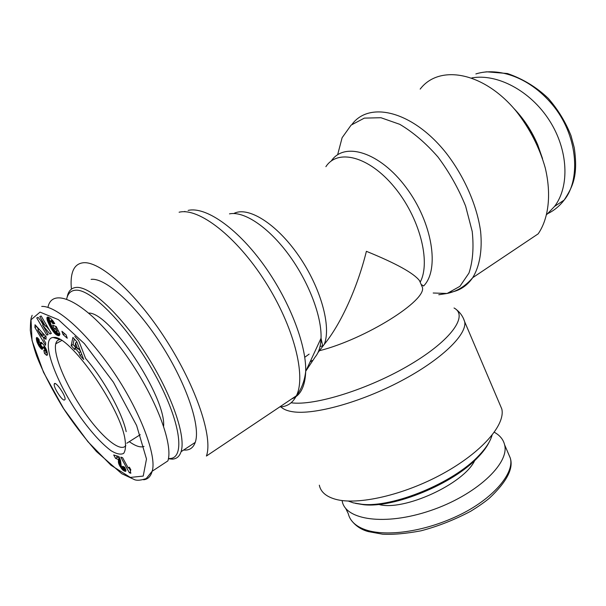 <?xml version="1.0" encoding="UTF-8"?>
<svg xmlns="http://www.w3.org/2000/svg" width="606" height="606" viewBox="0 0 606 606"><rect width="100%" height="100%" fill="white"/><g stroke="black" fill="none" stroke-linecap="round" stroke-linejoin="round"><path stroke-width="0.91" d="M492.049 435.26C490.262 441.554 485.747 448.448 478.505 455.947C453.386 482.929 392.741 507.881 361.873 504.275L353.336 502.859L348.329 501.056M355.427 503.359L363.714 504.722C393.976 508.26 453.205 483.891 477.793 457.469C483.012 452.099 486.8 446.986 489.156 442.13M494.322 432.252C499.897 435.35 503.321 439.524 504.593 444.774C509.843 463.651 475.604 495.511 430.215 510.691C384.908 526.084 345.443 519.94 342.231 501.238L342.095 500.541M474.763 460.446C464.022 483.906 403.467 511.623 378.689 504.427M514.426 109.095C524.258 119.647 532.068 131.76 537.855 145.432L542.181 157.59M542.529 158.636L537.817 145.054C531.901 131.093 523.864 118.821 513.699 108.262M471.832 77.909C497.026 73.364 530.242 90.597 549.286 120.291C568.42 149.924 569.792 186.413 554.573 206.388L546.786 214.501M325.884 166.68C337.603 148.546 368.713 156.113 394.067 186.746C419.557 217.16 431.04 261.633 420.299 281.941L419.511 280.669C413.822 273.192 396.112 263.413 366.388 251.316C357.464 287.623 340.761 324.255 324.248 344.375L317.961 352.609M421.162 284.472L422.374 287.274C427.048 300.303 365.736 339.019 319.354 350.745M331.247 161.029C344.299 141.296 379.773 151.947 406.088 187.451C432.608 222.728 439.812 269.905 423.586 286.002L421.2 284.464M305.833 371.054L315.271 356.828C318.786 352.631 320.71 346.435 321.044 338.246L305.712 371.319C306.409 344.2 288.767 298.856 262.307 262.966C235.863 227.008 205.207 206.381 188.125 210.411M499.586 403.755L501.806 408.974C505.609 424.677 481.914 452.265 442.857 473.665C403.884 495.117 357.578 505.571 335.383 499.23C326.013 496.549 320.665 491.86 319.324 485.179M179.103 212.229C198.579 207.328 236.416 236.31 265.125 281.442C293.933 326.49 306.363 376.197 296.372 395.786L206.404 456.038C213.145 437.979 196.685 387.575 166.097 339.943C135.585 292.243 98.892 259.807 82.439 262.883C77.613 263.671 74.318 266.701 72.569 271.98C71.107 276.45 70.735 282.169 71.432 289.13M420.178 89.105C439.077 64.16 483.527 71.659 516.115 111.095C529.72 128.411 539.431 147.334 545.248 167.885C551.589 194.549 548.612 218.63 538.181 233.84L472.725 277.677C479.581 266.428 482.452 250.475 480.619 231.5C477.073 205.631 464.332 176.384 446.008 152.841C412.86 111.171 369.554 100.725 352.094 124.275M320.059 346.39L322.687 345.958M320.763 342.095L321.68 342.064M168.37 458.772L172.263 459.136C176.566 458.939 179.497 456.469 181.058 451.72C186.239 436.623 171.846 394.392 146.175 354.252C120.571 314.052 89.893 285.767 76.053 287.449C71.864 287.88 69.069 290.38 67.667 294.955L67.099 297.341M66.66 299C67.834 293.615 70.697 290.691 75.242 290.244C90.817 288.062 128.79 326.975 154.636 373.955C180.656 420.897 185.716 458.575 169.627 458.522L168.415 458.522M183.656 450.008C189.337 450.584 193.2 448.039 195.23 442.395C200.881 427.078 187.049 384.924 161.613 345.109C136.244 305.242 105.399 277.427 91.127 279.381M163.628 426.116C165.923 396.718 109.822 312.135 88.756 313.082M53.881 337.459L53.07 337.474C39.625 338.625 56.206 383.431 81.219 418.276C92.059 433.146 102.02 443.971 111.103 450.75C116.526 454 120.7 454.886 123.639 453.394C125.684 450.455 126.048 445.205 124.722 437.638C118.602 404.543 69.175 335.073 53.881 337.459M39.799 316.597L41.163 315.999L51.351 333.436L49.942 333.951L42.617 325.134L48.147 334.595L46.776 335.095L36.731 317.93L38.057 317.355L45.42 326.21L39.799 316.597M58.403 335.679L54.828 333.489L51.018 328.285L47.268 320.256L46.927 317.976L47.435 317.112L50.404 318.142L53.214 321.241L54.729 323.634L52.911 323.71L51.237 321.559L50.048 321.203L50.934 324.596L53.366 329.156L55.782 331.649L56.782 331.103L55.972 329.444L54.404 328.838L52.608 325.18L56.244 326.573L59.926 334.103L59.297 335.497L58.403 335.679L59.661 334.982M74.788 349.601L71.175 345.587L72.894 337.444L76.833 341.784L83.719 359.51L79.969 355.351L78.977 352.601L74.924 348.109L74.788 349.601M35.042 324.763L46.147 336.807L45.958 339.36L44.124 337.269L43.935 340.019L45.7 342.867L45.518 345.306L34.906 327.467L35.042 324.763M45.261 350.457L43.541 347.268L42.034 349.306L39.163 346.329L36.845 341.473L36.633 337.519L38.951 339.239L39.564 342.451L38.602 341.655L38.428 342.299L39.413 344.42L39.966 344.678L40.428 342.579L41.344 342.398L43.594 344.738L45.867 348.488L47.117 351.828L47.397 354.911L46.48 355.192L44.511 353.45L43.821 350.306L45.276 351.139L45.261 350.457L46.45 349.791M118.359 459.515L115.587 458.394L113.701 454.962L118.981 456.583L120.511 460.507L121.215 465.938L123.116 468.302L122.707 466.294L124.692 467.226L125.828 469.885L125.677 471.301L123.745 470.748L122.374 469.62L119.284 465.022L118.511 462.87L118.359 459.515L119.874 458.545M129.411 467.241L130.858 469.885L130.328 471.104L130.835 473.256L129.32 472.748L120.799 457.144L122.624 457.704L128.237 467.983L129.411 467.241M67.266 338.231L63.107 334.641L61.926 331.27L66.084 334.853L67.266 338.231M64.191 400.096C61.373 399.877 53.275 386.87 54.252 384.128C54.866 379.833 66.213 396.051 65.031 399.551L64.191 400.096M152.167 471.241L167.885 460.893C174.195 441.941 150.909 385.764 117.17 343.344C83.53 300.743 52.624 287.002 48.101 306.689M74.796 336.375L78.735 340.708L85.597 358.434C103.55 378.932 122.382 413.133 126.184 431.646M125.843 445.524C120.594 453.152 101.088 436.6 83.636 411.103C66.122 385.704 53.078 355.01 55.744 343.822C56.381 341.208 57.797 339.777 60.002 339.519M45.42 326.21L46.715 325.505M40.541 320.347L43.17 324.839M46.776 335.095L48.033 334.398M42.617 325.134L43.927 324.422M45.927 325.93L49.397 330.103M49.942 333.951L51.23 333.239M58.062 335.603L59.789 334.641M58.691 335.694L59.524 335.232M58.949 335.671L59.335 335.451M55.517 326.293L56.26 327.816L56.987 328.096M54.404 328.838L56.26 327.816M55.972 329.444L57.297 328.717M56.782 331.103L58.108 330.376M56.722 331.277L58.161 330.482M56.57 331.535L58.221 330.618M56.403 331.671L58.244 330.656M50.048 321.203L52.374 320.12M50.26 321.097L52.124 320.074M50.586 321.15L52.404 320.157M50.806 321.248L52.525 320.309M51.237 321.559L52.82 320.695M51.692 322.006L53.176 321.195M51.858 322.195L53.32 321.4M52.381 322.884L53.79 322.112M52.911 323.71L54.313 322.945M47.101 317.377L47.669 317.074M46.995 317.627L47.988 317.089M46.927 317.976L48.397 317.18M48.775 317.302L49.957 321.521M46.912 318.4L48.775 317.385M46.957 318.877L48.821 317.87M47.056 319.43L48.919 318.423M47.215 320.059L49.071 319.044M47.268 320.256L49.124 319.241M47.48 320.907L49.336 319.892M47.73 321.604L49.586 320.597M48.018 322.347L49.874 321.331M48.359 323.134L50.04 322.218M48.738 323.968L50.306 323.104M49.154 324.846L50.677 324.013M49.192 324.914L50.707 324.089M49.639 325.801L51.116 324.99M50.093 326.657L51.54 325.869M50.548 327.482L51.964 326.71M51.018 328.285L52.404 327.528M51.495 329.073L52.851 328.323M51.987 329.838L53.328 329.096M52.237 330.217L53.586 329.475M52.775 330.99L54.146 330.232M53.298 331.702L54.752 330.899M53.813 332.353L55.434 331.452M55.964 331.694L59.82 334.542M54.328 332.952L56.169 331.929M54.828 333.489L56.676 332.467M54.994 333.656L56.843 332.633M55.419 334.058L57.267 333.035M55.85 334.414L57.691 333.391M56.267 334.724L58.115 333.701M56.699 335.004L58.54 333.974M57.123 335.239L58.971 334.209M57.54 335.421L59.388 334.398M57.691 335.482L59.547 334.459M77.689 349.011L75.492 342.951L75.144 346.2L77.689 349.011L79.288 348.102M75.492 342.951L76.962 342.125M71.175 345.587L73.046 344.534L75.818 347.602M74.924 348.109L76.212 347.382M78.28 348.677L80.439 351.071M78.977 352.601L80.666 351.639M79.969 355.351L81.719 354.351M74.25 338.936L73.046 344.534M41.625 336.262L41.738 334.527L37.777 330.012L41.625 336.262L43.412 335.277L43.503 333.936M41.738 334.527L43.276 333.686M37.777 330.012L39.178 329.247M34.906 327.467L36.655 326.513M36.777 326.649L38.534 329.596M42.284 335.898L44.018 338.822M44.124 337.269L45.745 336.375M45.132 349.867L46.223 349.253M45.882 350.798L46.245 352.48L47.419 353.646M44.511 353.45L46.245 352.48M46.124 354.964L47.45 354.215M46.48 355.192L47.427 354.654M46.806 355.336L47.351 355.033L46.829 355.343M40.428 342.579L40.973 342.276M40.344 342.791L41.17 342.329M40.261 343.057L41.397 342.435M40.193 343.382L41.625 342.587M40.132 343.753L41.875 342.791L41.716 343.708L39.837 344.753M40.057 344.367L41.799 343.397M39.966 344.678L41.716 343.708M38.602 341.655L39.337 341.246M38.708 341.686L39.352 341.329M36.398 337.86L36.996 337.527M36.345 338.156L37.254 337.656M36.33 338.542L37.557 337.868M36.352 339.004L37.898 338.156M38.155 338.39L38.913 341.481M36.428 339.565L38.178 338.595M36.458 339.754L38.208 338.792M36.565 340.345L38.314 339.383M36.693 340.913L38.436 339.951M36.845 341.473L38.587 340.511M37.011 342.026L38.761 341.064M37.208 342.564L38.428 341.89M37.436 343.117L38.489 342.534M37.777 343.867L38.754 343.329M38.14 344.602L39.155 344.041M38.534 345.314L39.708 344.662M40.352 344.473L42.92 347.821M38.693 345.571L40.428 344.609M39.163 346.329L40.905 345.367M39.648 347.026L41.382 346.064M40.132 347.67L41.875 346.7M40.519 348.124L42.253 347.155M40.973 348.601L42.708 347.639M41.375 348.965L42.874 348.132M41.723 349.192L42.768 348.617M42.034 349.306L42.609 348.988M43.147 347.185L44.67 346.337M43.284 347.14L44.685 346.359M43.541 347.268L44.806 346.564M44.033 347.783L45.155 347.155M44.352 348.23L45.427 347.632M44.783 349.011L45.836 348.427M44.897 349.245L45.95 348.662M118.321 459.25L119.783 458.318M118.405 460.045L120.041 458.992M120.094 459.136L120.776 463.507M118.405 460.477L120.094 459.393M118.375 461.052L120.064 459.977M118.367 461.151L120.056 460.068M118.367 461.734L120.056 460.658M118.42 462.31L120.102 461.234M118.511 462.87L120.193 461.795M118.647 463.423L120.336 462.348M118.912 464.166L120.594 463.082M119.284 465.022L120.776 464.06M119.761 465.953L120.95 465.188M120.086 466.529L121.177 465.825M120.685 467.476L121.715 466.809M121.329 468.385L122.374 467.711M121.73 468.885L122.851 468.158M123.639 468.067L125.821 469.862M122.374 469.62L124.056 468.529M122.995 470.203L124.669 469.112M123.276 470.43L124.95 469.347M123.745 470.748L125.419 469.658M124.222 470.991L125.843 469.945M124.738 471.203L125.942 470.423M124.972 471.271L125.957 470.635M125.381 471.347L125.934 470.991M123.192 467.355L123.942 466.87M123.397 467.991L124.624 467.196M123.389 468.226L124.753 467.347M116.443 455.803L117.269 457.318L119.67 458.06M115.587 458.394L117.269 457.318M128.237 467.983L129.396 467.234M128.813 467.612L130.404 470.521M129.32 472.748L130.457 472.006M63.107 334.641L64.774 333.724M129.305 441.645C135.638 446.19 140.547 447.773 144.008 446.41M504.593 444.774L510.244 457.931C514.918 472.642 493.367 499.155 457.598 515.903C422.23 532.485 386.575 536.234 367.016 530.265C356.404 526.925 350.162 521.41 348.276 513.721L348.268 513.683M507.843 452.341L510.229 457.939M475.869 73.94C498.185 66.857 530.871 77.068 554.657 107.474C578.632 138.554 580.093 180.838 564.186 200.033L564.141 200.094C559.58 206.01 554.187 210.487 547.975 213.509M324.248 344.375C331.535 326.702 320.854 287.592 298.569 255.565C276.359 223.447 247.915 205.964 233.81 213.517M229.485 213.865C243.877 210.873 268.102 226.818 288.388 254.232C308.681 281.608 321.907 316.468 321.044 338.246L322.778 346.231M337.625 154.765L342.117 137.714L351.139 125.094L364.335 118.117L380.939 117.723L399.793 124.336C413.042 132.176 425.768 143.069 437.979 157.007C449.349 172.278 458.56 188.633 465.605 206.085L472.21 231.439C473.915 247.513 472.832 261.391 468.961 273.071L459.924 286.32L447.122 293.463L438.767 294.736M304.75 357.275L309.113 354.124M454.038 307.992C468.529 315.431 451.72 339.981 410.383 364.501C369.221 389.067 314.537 406.126 291.122 402.778M280.919 406.876C283.335 409.292 287.259 410.913 292.698 411.739C313.953 415.148 360.615 402.384 400.998 381.007C441.456 359.676 467.173 334.535 464.696 321.801L463.363 318.271M312.143 360.502L310.03 362.002M184.951 211.411L184.201 211.744M291.706 398.915C300.493 395.642 305.166 386.446 305.712 371.319C304.613 380.932 301.5 389.09 296.372 395.786C292.781 402.967 287.221 406.694 279.699 406.944M450.591 292.274C459.734 290.66 467.112 285.797 472.725 277.677C465.461 286.183 456.924 291.448 447.122 293.463L433.199 293.009M143.622 479.77C147.887 479.308 150.727 476.467 152.151 471.233L146.251 478.558C141.274 480.24 137.486 480.656 134.873 479.816L121.715 473.68L96.437 451.523C83.469 436.653 72.25 421.943 62.774 407.399C51.222 388.113 42.511 370.948 36.625 355.904C33.345 346.299 31.239 337.731 30.3 330.217C30.451 322.543 30.861 318.135 31.527 316.999L32.148 315.302M152.151 471.218C157.136 457.045 140.728 410.944 111.33 368.759C82.34 327.338 54.699 305.674 41.716 306.424M40.034 312.12L58.403 319.665L84.34 343.587L113.428 382.242L136.623 425.51L146.493 459L143.221 476.081L130.351 477.422L111.065 465.302L87.885 441.668L63.744 408.785L43.511 372.296L32.05 340.64L31.02 319.771L40.034 312.12M40.072 344.185L41.822 343.216M118.405 460.075L120.056 459.022M477.793 457.469L478.505 455.947M363.714 504.722L361.873 504.275M350.813 519.6C355.252 525.697 361.115 529.697 368.387 531.606L382.56 534.189C393.218 534.757 406.035 533.628 421.003 530.811C437.873 526.372 454.417 519.865 470.642 511.29C478.089 506.707 484.285 502.389 489.231 498.337C506.76 481.868 513.759 468.408 510.237 457.962M345.678 508.336L348.291 513.714M537.817 145.054L537.855 145.432M564.186 200.033C572.526 187.019 578.412 176.179 574.246 147.682L571.019 135.714C565.709 122.215 558.149 109.792 548.347 98.445C536.704 87.256 523.076 78.954 507.457 73.523L486.724 71.811L482.55 72.372M554.573 206.388L564.141 200.094M419.511 280.669L422.374 287.274M456.076 309.386C460.219 312.484 463.09 316.62 464.696 321.801L501.806 408.974M169.627 458.522L172.263 459.136M195.23 442.395L181.058 451.72M59.752 339.383L53.07 337.474M61.683 340.511L55.744 343.822M140.251 434.691L126.821 443.221M45.276 351.139L46.662 350.366M128.267 467.84L129.245 467.203M54.252 384.128L55.169 383.598"/></g></svg>
